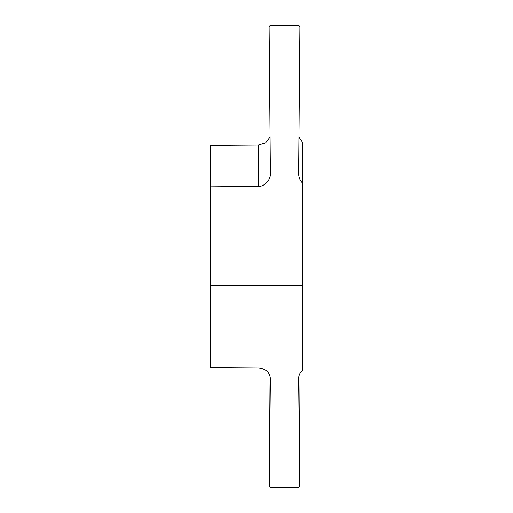 <?xml version="1.0" encoding="UTF-8"?>
<svg xmlns="http://www.w3.org/2000/svg" width="513" height="513" viewBox="0 0 513 513"><rect width="100%" height="100%" fill="white"/><g stroke="black" fill="none" stroke-linecap="round" stroke-linejoin="round"><path stroke-width="0.77" d="M298.938 137.08L302.67 142.511L302.67 285.613L210.33 285.613L210.33 186.809L258.186 186.392C264.285 186.918 271.005 179.73 270.396 173.33L269.12 27.202A1.539 1.539 0 0 1 270.659 25.65L298.361 25.65A1.539 1.539 0 0 1 299.9 27.202L298.624 173.612M298.624 378.305L298.624 378.402C298.662 375.272 300.009 372.63 302.67 370.489L302.67 285.613M298.624 378.209L299.778 486.407L298.361 487.35L270.659 487.35L269.242 486.407L270.396 378.536C269.678 372.169 265.606 368.616 258.186 367.892L210.33 367.552L210.33 285.613M270.075 136.939L265.644 142.883L258.186 145.108L210.33 145.448L210.33 186.809M270.075 376.061L269.242 486.407M299.778 486.407L298.938 375.92M298.624 173.497C298.662 177.338 300.009 180.576 302.67 183.212M258.186 145.108L258.186 186.392"/></g></svg>
